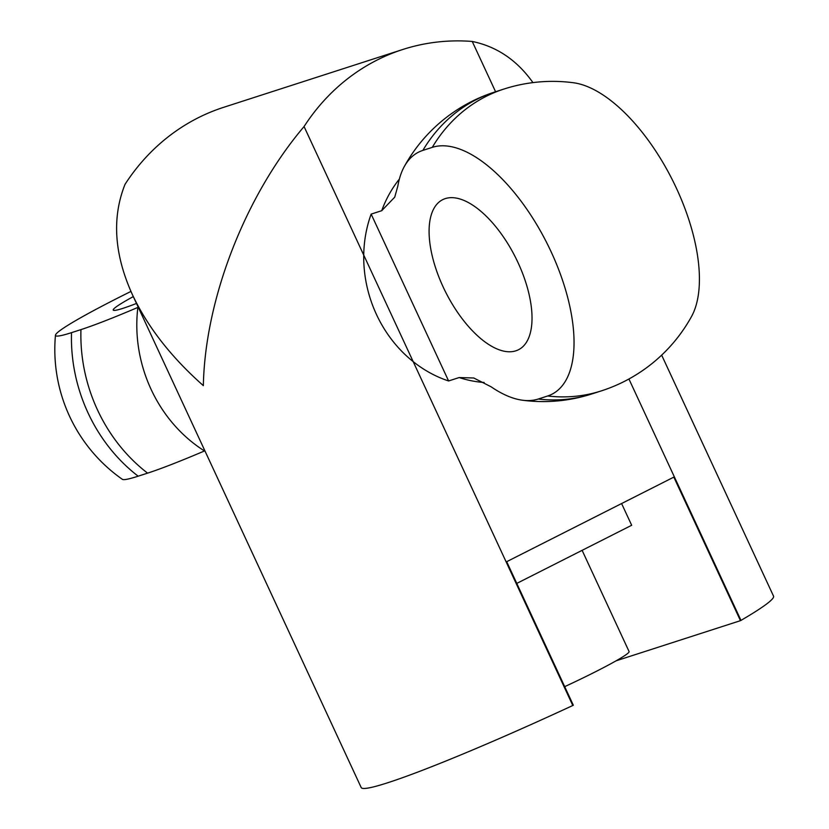 <?xml version="1.0" encoding="UTF-8"?>
<svg xmlns="http://www.w3.org/2000/svg" width="829" height="829" viewBox="0 0 829 829"><rect width="100%" height="100%" fill="white"/><g stroke="black" fill="none" stroke-linecap="round" stroke-linejoin="round"><path stroke-width="1.24" d="M661.656 355.133L773.54 596.144A227.301 14.673 155.1 0 1 740.981 620.393L628.921 378.988M495.587 91.739L472.24 41.45C496.892 46.569 517.12 60.289 532.933 82.61M304.067 126.547L572.798 705.5A227.301 14.673 155.1 0 1 361.195 787.55L132.464 294.782C147.552 326.875 171.178 357.164 203.354 385.64C205.001 299.279 245.218 195.831 304.067 126.547A227.301 200.825 72.1 0 1 402.718 49.512L223.664 107.314A227.301 200.825 -107.9 0 0 125.013 184.359C111.718 217.747 114.195 254.555 132.464 294.782M472.24 41.45A227.301 200.825 72.1 0 0 402.718 49.512M572.798 705.5L573.326 705.23L506.695 561.689L673.832 477.121L740.463 620.662L740.981 620.393M740.463 620.662L616.113 660.806M136.484 303.455A84.071 5.43 155.1 0 1 123.055 308.305A84.071 5.43 155.1 0 1 113.293 310.15A84.071 5.43 155.1 0 1 133.303 296.585M138.246 307.248L137.863 307.414A137.334 8.86 155.1 0 1 80.952 329.61L71.522 332.647A137.334 8.86 155.1 0 1 55.46 335.196A137.334 8.86 155.1 0 1 130.941 291.435M55.46 335.196A158.577 158.577 0 0 0 122.371 479.338A137.334 8.86 -24.9 0 0 138.153 476.188L147.583 473.141A137.334 8.86 -24.9 0 0 204.494 450.955L204.877 450.789M518.021 262.617A84.071 39.004 63.2 0 1 522.871 346.667A84.071 39.004 63.2 0 1 515.876 350.812A84.071 39.004 63.2 0 1 441.992 284.42A84.071 39.004 63.2 0 1 447.65 198.007A84.071 39.004 63.2 0 1 518.021 262.617M448.603 380.957A121.583 107.418 -107.9 0 1 371.154 214.11L448.603 380.957L459.162 377.547A121.583 107.418 72.1 0 0 484.146 382.48M547.679 395.982A158.577 140.111 -107.9 0 0 601.377 390.873A158.577 158.577 0 0 0 691.614 316.357A137.334 63.709 -116.8 0 0 672.174 179.478A137.334 63.709 -116.8 0 0 573.409 82.745A158.577 158.577 0 0 0 503.928 89.045L494.509 92.092A158.577 158.577 0 0 0 404.262 166.608A137.334 63.709 63.2 0 1 422.852 150.401L432.272 147.365A137.334 63.709 63.2 0 1 551.181 251.912A137.334 63.709 63.2 0 1 547.679 395.982L538.259 399.029A137.334 63.709 63.2 0 1 522.477 400.22A137.334 63.709 63.2 0 1 491.11 386.801L473.763 377.993L459.162 377.547M371.154 214.11L381.713 210.701L394.739 197.147L397.868 185.924A137.334 63.709 63.2 0 1 404.262 166.608M582.113 550.352L629.087 651.563A72.952 4.705 155.1 0 1 564.694 686.65M621.595 503.545L631.677 525.265L516.778 583.409M137.863 307.414A136.381 120.495 72.1 0 0 204.494 450.955M80.952 329.61A158.577 140.111 72.1 0 0 147.583 473.141M71.522 332.647A158.577 140.111 72.1 0 0 138.153 476.188M399.371 179.074A121.583 107.418 72.1 0 0 381.713 210.701M522.477 400.22A158.577 158.577 0 0 0 591.947 393.91A158.577 140.111 -107.9 0 1 538.259 399.029M422.852 150.401A158.577 140.111 -107.9 0 1 494.509 92.092M432.272 147.365A158.577 140.111 -107.9 0 1 503.928 89.045M601.377 390.873L591.947 393.91"/></g></svg>
